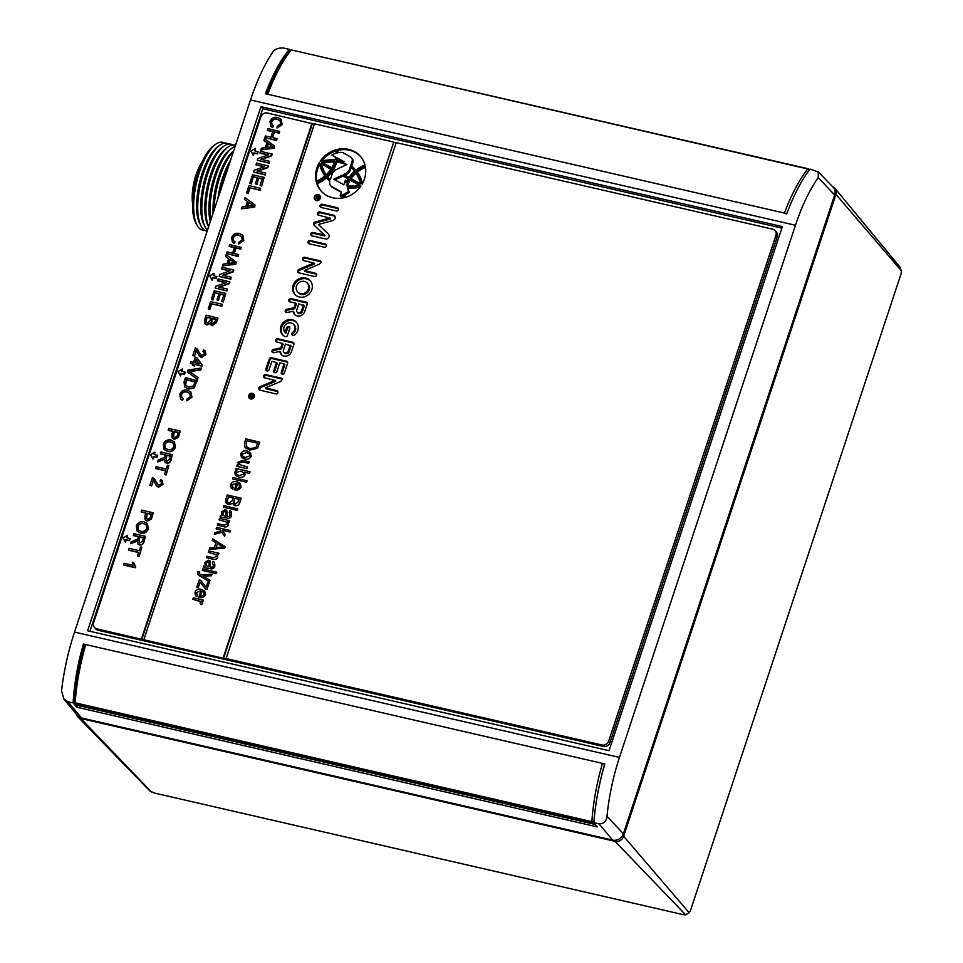 <?xml version="1.0" encoding="UTF-8"?>
<svg xmlns="http://www.w3.org/2000/svg" width="963" height="963" viewBox="0 0 963 963"><rect width="100%" height="100%" fill="white"/><g stroke="black" fill="none" stroke-linecap="round" stroke-linejoin="round"><path stroke-width="1.44" d="M899.719 267.582L901.464 270.856L901.067 273.793L690.387 910.817L689.171 912.78L685.668 914.85L689.171 912.78L623.651 836.269L835.944 194.357A7.09 6.392 -41.9 0 0 834.933 188.315A7.09 6.392 -41.9 0 0 832.538 186.593M80.82 718.494L615.044 841.337L685.668 914.85L683.742 914.766L154.249 792.994L149.855 790.924L77.871 716.845A7.09 6.392 -41.9 0 0 80.82 718.494L151.456 791.995M615.044 841.337A7.09 6.392 -41.9 0 0 623.651 836.269M76.39 714.185A7.09 6.392 -41.9 0 0 77.871 716.845M89.92 631.295L262.73 108.735L781.86 228.123M262.73 108.735L260.937 106.676L782.365 226.594L609.037 750.683L87.609 630.765L260.937 106.676M795.45 225.258L619.462 757.412L74.524 632.101L250.512 99.947C256.928 80.711 264.344 64.762 272.77 52.062C275.153 48.872 278.921 47.572 284.073 48.15L289.261 49.342C280.329 60.416 272.385 75.21 265.403 93.724L786.831 213.63C793.729 195.092 801.445 180.25 809.967 169.091L818.249 171.883L832.995 187.063A8.872 7.993 138.1 0 1 834.644 195.044L818.249 177.505C809.462 190.12 801.866 206.034 795.45 225.258L250.512 99.947M84.419 645.174L83.408 644.03C77.69 663.88 74.259 683.501 73.116 702.906L67.928 701.702L63.919 699.078L61.536 690.796C63.859 670.982 68.192 651.409 74.524 632.101M83.408 644.03L604.824 763.936C599.046 783.774 595.375 803.347 593.822 822.643L599.01 823.834C603.753 823.943 606.413 821.415 607.003 816.239C608.977 796.341 613.13 776.732 619.462 757.412M607.003 816.239L623.398 833.777L834.644 195.044M818.249 177.505L818.249 171.883M63.919 699.078L77.473 715.485A8.872 7.993 -41.9 0 0 81.554 717.989L67.928 701.702M623.398 833.777A8.872 7.993 138.1 0 1 612.649 840.109L81.554 717.989M73.116 702.906L76.92 707.239L77.522 705.422M76.92 707.239L597.229 826.892L593.822 822.643M290.068 50.148L289.261 49.342M204.589 230.205A45.044 16.419 -77 0 1 198.799 227.798A45.044 16.419 -77 0 1 197.018 225.149L195.742 222.742A42.793 15.589 -77 0 1 195.32 182.236A42.793 15.589 -77 0 1 213.401 145.991L215.592 144.366A45.044 16.419 -77 0 1 224.62 143.138M197.018 225.149A45.044 16.419 -77 0 1 196.56 182.525A45.044 16.419 -77 0 1 215.592 144.366M207.129 231.144A45.044 16.419 -77 0 1 202.892 228.737A45.044 16.419 -77 0 1 201.098 226.1L199.835 223.681A42.793 15.589 -77 0 1 199.413 183.175A42.793 15.589 -77 0 1 217.482 146.93L219.684 145.305A45.044 16.419 -77 0 1 228.7 144.077M201.098 226.1A45.044 16.419 -77 0 1 200.653 183.464A45.044 16.419 -77 0 1 219.684 145.305M207.454 230.169A45.044 16.419 -77 0 1 206.985 229.676A45.044 16.419 -77 0 1 205.191 227.039L203.927 224.62A42.793 15.589 -77 0 1 203.494 184.114A42.793 15.589 -77 0 1 221.574 147.869L223.765 146.244A45.044 16.419 -77 0 1 232.793 145.016M205.191 227.039A45.044 16.419 -77 0 1 204.746 184.402A45.044 16.419 -77 0 1 223.765 146.244M208.598 226.69L208.008 225.559A42.793 15.589 -77 0 1 207.587 185.052A42.793 15.589 -77 0 1 225.655 148.808L227.858 147.183A45.044 16.419 -77 0 1 235.514 145.293M208.634 226.606A45.044 16.419 -77 0 1 209.152 183.957A45.044 16.419 -77 0 1 227.858 147.183M210.283 221.598A42.793 15.589 -77 0 1 212.763 181.634A42.793 15.589 -77 0 1 229.748 149.747L231.939 148.121A45.044 16.419 -77 0 1 235.165 146.352M210.728 220.25A45.044 16.419 -77 0 1 231.939 148.121M213.064 213.172A42.793 15.589 -77 0 1 233.708 150.782M214.099 210.078A45.044 16.419 -77 0 1 233.552 151.239M217.927 198.51A42.793 15.589 -77 0 1 230.602 160.159M220.599 190.421A45.044 16.419 -77 0 1 228.797 165.612M192.564 203.277A29.046 10.581 -77 0 1 202.037 162.109M254.413 395.396A2.648 2.383 -41.9 0 0 254.28 395.227L253.51 394.361A2.648 2.383 -41.9 0 0 249.453 394.914A2.648 2.383 -41.9 0 0 250.729 398.574A2.648 2.383 -41.9 0 0 253.51 394.361M249.561 397.9L250.344 398.766A2.648 2.383 -41.9 0 0 250.488 398.911M254.148 394.577A3.045 2.745 -41.9 0 0 253.353 394.216M249.429 397.731A3.045 2.745 -41.9 0 0 249.706 398.55M252.462 393.313A3.045 2.745 -41.9 0 0 249.273 398.164A3.045 2.745 -41.9 0 0 253.931 397.526A3.045 2.745 -41.9 0 0 252.462 393.313M200.665 580.328L206.13 587.201L207.803 582.146L209.248 582.471L206.961 589.488L205.709 589.187L200.051 582.061L198.234 587.683L196.753 587.322L199.185 579.967L200.665 580.328M199.69 571.962L199.473 573.864L201.207 574.935L212.016 574.225L211.511 575.754L203.169 576.115L209.994 580.208L209.513 581.772L197.8 574.454L197.824 571.733L199.69 571.962L199.51 573.888M211.992 574.201L211.487 575.73L203.205 576.151M197.8 574.454L200.28 576.223M216.783 572.154L216.29 573.623L202.35 570.397L202.844 568.928L216.783 572.154M210.115 561.008L210.44 567.111L212.354 567.135L213.485 565.558L212.438 562.825L213.112 561.393L214.532 562.38L214.857 566.088C213.967 568.531 212.329 569.362 209.946 568.579L203.325 567.46L203.807 565.991L205.324 565.943L204.794 562.428L208.598 560.165L210.115 561.008L210.464 567.147M214.532 562.38L214.893 566.124C214.003 568.555 212.354 569.386 209.97 568.615L203.325 567.46M237.705 508.885L237.223 510.354L223.308 507.164L223.765 505.659L237.68 508.861L237.223 510.354L223.272 507.128M241.232 498.22L239.787 502.614C238.98 504.985 237.392 506.008 234.996 505.695L232.577 503.408L228.52 504.576L226.221 503.312L225.848 499.352L227.292 494.994L241.232 498.22M232.601 503.444L228.544 504.6L226.221 503.312M236.272 483.221L231.999 484.979L233.251 487.675L232.577 489.108L231.108 488.024L230.53 484.606C231.939 481.909 234.093 480.97 237.006 481.789L240.341 483.498L241.039 487.061C239.594 489.673 237.44 490.576 234.587 489.77L236.248 483.197L231.975 484.955L233.227 487.651L232.577 489.108L231.12 488.036M238.559 464.948L237.933 462.216L242.917 460.386L249.152 461.819L248.671 463.287L243.061 461.999L239.281 462.854L239.594 464.599L247.443 466.971L246.901 468.62L236.778 466.297L237.271 464.828L238.547 464.936M249.152 461.819L248.695 463.323L243.085 462.035L239.306 462.89L239.618 464.635M247.443 466.971L246.925 468.656L236.778 466.297M250.536 452.766L251.211 456.281C249.79 458.918 247.635 459.845 244.771 459.05L241.388 457.365L240.702 453.838C242.158 451.178 244.349 450.263 247.25 451.093L250.512 452.742L251.211 456.281M316.358 200.593A3.226 2.913 -41.9 0 0 319.752 195.465A3.226 2.913 -41.9 0 0 314.817 196.139A3.226 2.913 -41.9 0 0 316.358 200.593M223.163 657.885L393.759 142.055L223.548 658.319L96.842 628.839A5.405 4.875 -41.9 0 1 93.592 622.724L260.889 116.872A5.405 4.875 -41.9 0 1 267.437 113.008L314.347 124.143M393.759 142.055L314.456 123.818L143.86 639.649M334.39 170.92L332.127 169.669A31.225 28.156 138.1 0 1 326.77 176.024A31.767 28.649 -41.9 0 0 327.745 177.18A31.767 28.649 -41.9 0 0 330.309 179.672L332.018 174.484A7.668 6.91 138.1 0 1 334.39 170.92M319.283 162.771A26.206 23.642 -41.9 0 0 316.141 181.357A29.781 26.856 -41.9 0 0 324.904 175.952A39.965 36.052 138.1 0 1 319.283 162.771M329.828 181.14A33.211 29.949 138.1 0 1 326.674 178.155A33.211 29.949 138.1 0 1 325.687 176.987A31.225 28.156 138.1 0 1 316.526 182.826A26.206 23.642 -41.9 0 0 321.124 191.047A26.206 23.642 -41.9 0 0 332.644 197.764A26.206 23.642 -41.9 0 0 343.346 197.836A27.698 24.978 138.1 0 1 343.442 194.273L340.192 195.886L341.48 192.01L331.934 186.702A5.477 4.935 138.1 0 1 329.828 181.14M299.324 297.025A10.292 9.293 -41.9 0 0 310.568 292.234A10.292 9.293 -41.9 0 0 310.146 280.642A10.292 9.293 -41.9 0 0 305.62 278.006A10.292 9.293 -41.9 0 0 294.377 282.797A10.292 9.293 -41.9 0 0 294.81 294.389A10.292 9.293 -41.9 0 0 299.324 297.025M334.679 161.218A51.653 46.585 -41.9 0 0 321.835 162.302L331.741 167.803A29.781 26.856 -41.9 0 0 334.679 161.218M325.976 174.977A29.781 26.856 -41.9 0 0 330.983 169.019L320.86 163.397A38.52 34.74 -41.9 0 0 325.976 174.977M350.315 166.876L349.677 168.79A7.668 6.91 138.1 0 1 345.38 173.653L343.707 174.459L349.051 177.433A29.901 26.976 138.1 0 1 354.649 171.113A37.268 33.609 -41.9 0 0 353.963 170.331A37.268 33.609 -41.9 0 0 350.315 166.876L351.086 167.743L350.46 169.657A7.668 6.91 138.1 0 1 346.15 174.52L344.898 175.122M336.039 161.351A31.225 28.156 138.1 0 1 332.885 168.441L335.654 169.982A7.668 6.91 138.1 0 1 336.328 169.632L346.836 164.541A33.091 29.841 -41.9 0 0 336.039 161.351L336.821 162.217A31.225 28.156 138.1 0 1 333.86 168.982M291.488 351.615L293.92 344.236A1.745 1.577 -41.9 0 0 292.872 342.262L277.681 338.771A1.745 1.577 -41.9 0 0 275.851 341.54A1.745 1.577 -41.9 0 0 276.61 341.997L282.315 343.297L280.787 347.932L273.42 349.485A1.745 1.577 -41.9 0 0 273.071 352.711A1.745 1.577 -41.9 0 0 273.781 352.711L279.884 351.423A6.223 5.622 -41.9 0 0 281.196 354.48A6.223 5.622 -41.9 0 0 283.929 356.069A6.223 5.622 -41.9 0 0 291.488 351.615M284.217 373.463L287.636 363.135A1.661 1.505 -41.9 0 0 286.625 361.257L271.422 357.767A1.842 1.661 -41.9 0 0 269.183 359.103L265.932 368.925A1.745 1.577 -41.9 0 0 266.968 370.911A1.745 1.577 -41.9 0 0 269.086 369.684L271.903 361.378L276.501 362.509L273.781 370.743A1.745 1.577 -41.9 0 0 274.828 372.717A1.745 1.577 -41.9 0 0 276.947 371.465L279.667 363.232A1.745 1.565 -41.9 0 0 279.8 362.882L284.061 363.894L281.34 372.127A1.745 1.577 -41.9 0 0 284.217 373.463M304.765 311.47L307.209 304.091A1.745 1.577 -41.9 0 0 306.15 302.117L290.958 298.614A1.745 1.577 -41.9 0 0 289.129 301.395A1.745 1.577 -41.9 0 0 289.887 301.84L295.593 303.152L294.064 307.775L286.697 309.328A1.733 1.565 -41.9 0 0 286.348 312.542A1.733 1.565 -41.9 0 0 287.058 312.542L293.173 311.266A6.223 5.622 -41.9 0 0 294.473 314.323A6.223 5.622 -41.9 0 0 297.206 315.912A6.223 5.622 -41.9 0 0 304.765 311.47M294.329 335.16A9.329 8.414 -41.9 0 0 296.291 322.136A9.329 8.414 -41.9 0 0 283.724 322.099A9.329 8.414 -41.9 0 0 282.388 334.594A9.329 8.414 -41.9 0 0 285.012 336.496A1.818 1.637 -41.9 0 0 287.624 335.064L289.755 328.527A1.745 1.577 -41.9 0 0 287.877 326.577A1.745 1.577 -41.9 0 0 286.589 327.805L285.096 332.391A5.85 5.272 138.1 0 1 285.818 324.435A5.85 5.272 138.1 0 1 293.703 324.459A5.85 5.272 138.1 0 1 292.463 332.62A1.745 1.577 -41.9 0 0 294.329 335.16M337.375 207.731L322.172 204.228A1.745 1.577 -41.9 0 0 320.342 207.009A1.745 1.577 -41.9 0 0 321.112 207.454L336.304 210.945A1.745 1.577 -41.9 0 0 338.133 208.177A1.745 1.577 -41.9 0 0 337.375 207.731L338.145 208.598L322.954 205.107A1.745 1.577 -41.9 0 0 320.823 207.358M304.368 270.507L319.198 264.247A1.745 1.577 -41.9 0 0 319.295 264.211L320.956 262.381A1.553 1.396 -41.9 0 0 320.053 260.829L304.633 257.277A1.745 1.577 -41.9 0 0 302.803 260.046A1.745 1.577 -41.9 0 0 303.562 260.492L313.745 263.092L299.06 269.291A1.998 1.806 -41.9 0 0 298.602 272.794L314.624 276.525A1.721 1.553 -41.9 0 0 315.671 273.36L304.368 270.507M325.362 244.024L310.17 240.521A1.745 1.577 -41.9 0 0 308.341 243.302A1.745 1.577 -41.9 0 0 309.099 243.747L324.302 247.238A1.745 1.577 -41.9 0 0 326.132 244.47A1.745 1.577 -41.9 0 0 325.362 244.024L326.144 244.891L310.953 241.388A1.745 1.577 -41.9 0 0 308.822 243.651M313.938 224.981L324.134 234.828L312.806 232.54A1.745 1.577 -41.9 0 0 310.977 235.321A1.745 1.577 -41.9 0 0 311.747 235.766L325.915 239.029A1.782 1.601 -41.9 0 0 327.071 238.884C329.635 237.247 329.888 235.466 327.829 233.528L318.44 224.487L332.054 220.732C335.016 219.961 335.894 218.324 334.691 215.808A1.782 1.601 -41.9 0 0 333.8 215.206L319.62 211.944A1.745 1.577 -41.9 0 0 317.79 214.713A1.745 1.577 -41.9 0 0 318.56 215.158L329.671 218.047L314.877 222.14A1.745 1.577 -41.9 0 0 313.938 224.981M328.491 234.178L318.44 224.487M342.876 152.636L350.46 156.849A4.382 3.948 138.1 0 1 352.109 161.435L350.785 165.419A38.713 34.921 138.1 0 1 355.046 169.368A38.713 34.921 138.1 0 1 355.768 170.21A26.832 24.195 138.1 0 1 364.989 165.118A26.206 23.642 -41.9 0 0 360.162 156.078A26.206 23.642 -41.9 0 0 337.231 149.458A31.225 28.156 138.1 0 1 337.387 152.876A19.705 17.767 138.1 0 1 341.961 152.395A2.191 1.974 138.1 0 1 342.876 152.636M336.003 153.237A29.781 26.856 -41.9 0 0 335.858 149.819A26.206 23.642 -41.9 0 0 320.21 161.303A53.097 47.897 138.1 0 1 335.064 159.858A29.781 26.856 -41.9 0 0 335.642 157.113L331.826 154.995A19.705 17.767 138.1 0 1 336.003 153.237M365.29 166.406A25.399 22.907 -41.9 0 0 356.539 171.233A40.795 36.787 138.1 0 1 362.136 184.138A26.206 23.642 -41.9 0 0 365.29 166.406M348.233 178.612L342.13 175.218L333.788 179.25L343.851 184.848L345.428 180.081L346.162 182.789A33.645 30.347 138.1 0 1 348.233 178.612M355.383 172.172A28.481 25.688 -41.9 0 0 350.183 178.059L360.595 183.861A40.47 36.498 -41.9 0 0 355.383 172.172M344.14 161.784L336.918 157.763A31.225 28.156 138.1 0 1 336.424 160.002A34.536 31.141 138.1 0 1 344.14 161.784M359.548 184.908L349.364 179.25A32.224 29.071 -41.9 0 0 346.74 184.932L347.029 186.003A48.343 43.6 -41.9 0 0 359.548 184.908M347.414 187.436L348.582 191.733L344.874 193.563A26.278 23.69 -41.9 0 0 344.706 197.511A26.206 23.642 -41.9 0 0 360.969 185.979A56.576 51.027 138.1 0 1 347.414 187.436L349.364 192.6L345.645 194.442L344.874 193.563M265.559 387.824L280.389 381.577A1.745 1.577 -41.9 0 0 280.486 381.529L282.147 379.711A1.553 1.396 -41.9 0 0 281.244 378.146L265.824 374.607A1.745 1.577 -41.9 0 0 263.994 377.376A1.745 1.577 -41.9 0 0 264.765 377.821L274.937 380.421L260.251 386.608A1.998 1.806 -41.9 0 0 259.793 390.123L275.839 393.867A1.721 1.553 -41.9 0 0 277.645 391.134A1.721 1.553 -41.9 0 0 276.887 390.689L265.559 387.824M282.135 379.061A1.553 1.396 -41.9 0 0 282.027 379.025L281.244 378.146L282.015 379.013L266.607 375.474A1.745 1.577 -41.9 0 0 264.476 377.725M259.781 442.125L257.458 448.313L249.742 450.106L245.071 447.663L244.458 443.064L245.842 438.899L259.781 442.125M249.995 471.738L249.441 473.387L244.433 472.231L245.084 474.795C243.591 477.154 241.484 477.913 238.776 477.07L235.417 475.349L234.623 472.231L236.91 470.281L235.586 470.004L236.055 468.5L249.995 471.738M247.01 480.742L246.528 482.222L232.589 478.984L233.07 477.516L246.985 480.718L246.528 482.222M226.835 510.426L227.172 516.529L229.074 516.553L230.217 514.976L229.17 512.244L230.085 512.894L229.194 512.268L229.832 510.811L231.264 511.798L231.589 515.518C230.699 517.95 229.062 518.78 226.678 518.01L220.058 516.878L220.539 515.41L222.056 515.361L221.526 511.859L225.33 509.583L226.835 510.426L227.196 516.565M231.264 511.798L231.614 515.542C230.723 517.974 229.086 518.804 226.702 518.034L220.058 516.878M229.712 520.706L229.29 521.994L227.846 521.657L228.592 524.691C227.473 526.797 225.787 527.435 223.536 526.605L217.313 525.148L217.807 523.679L223.958 525.1L227.22 524.028L226.883 522.139L219.107 519.851L219.564 518.347L229.712 520.706M228.038 521.862L228.592 524.691M226.895 522.163L219.083 519.815M230.53 530.589L230.037 532.058L222.345 530.288L225.161 534.453L224.56 536.307L221.815 532.262L214.304 534.26L214.845 532.623L220.948 530.998L220.118 529.758L216.121 528.856L216.591 527.363L230.53 530.589M221.827 532.298L214.328 534.284M212.245 540.484L212.751 538.943L225.173 546.671L224.728 548.14L209.308 549.464L209.79 547.899L214.364 547.622L216.001 542.675L212.245 540.484L215.989 542.687M218.95 553.256L218.517 554.544L217.072 554.219L217.819 557.252C216.699 559.347 215.014 559.985 212.775 559.166L206.551 557.709L207.033 556.241L213.184 557.649L216.446 556.578L216.109 554.7L208.309 552.377L208.802 550.908L218.95 553.256M217.265 554.423L217.819 557.252M200.665 590.788L196.392 592.546L197.632 595.242L196.994 596.699L195.513 595.603L194.947 592.209C196.356 589.512 198.51 588.574 201.423 589.38L204.722 591.065L205.42 594.628C204.012 597.277 201.857 598.179 199.004 597.373L200.665 590.788L196.416 592.582L197.668 595.266L196.994 596.699L195.513 595.603M204.722 591.065L205.444 594.665C203.987 597.241 201.833 598.143 198.98 597.337L198.559 597.253M203.434 600.166L202.952 601.634L201.351 601.261L202.555 603.416L201.556 604.68L200.268 603.765L200.027 601.225L192.805 599.275L193.286 597.806L203.434 600.166M202.182 602.019L201.303 601.237L202.555 603.416M315.106 199.425A3.226 2.913 -41.9 0 0 315.383 200.148M310.519 281.088A10.292 9.293 -41.9 0 0 306.403 278.873A10.292 9.293 -41.9 0 0 295.34 283.399A10.292 9.293 -41.9 0 0 295.208 294.81M94.47 627.455L95.77 628.899A5.405 4.875 -41.9 0 0 98.142 630.296L603.392 746.481A5.405 4.875 -41.9 0 0 609.952 742.617L777.237 236.766A5.405 4.875 138.1 0 0 776.359 232.035L775.071 230.578A5.405 4.875 138.1 0 0 772.687 229.194L396.202 142.62L226.004 658.885L223.548 658.319M394.144 142.488L396.106 142.933M154.923 452.165L150.553 454.741L152.973 459.11L153.731 456.823L157.005 457.581L157.691 455.499L154.164 454.452L154.923 452.165L154.489 454.536M214.075 273.287L209.705 275.863L212.137 280.233L212.895 277.946L216.157 278.704L216.856 276.622L213.317 275.574L214.075 273.287L213.654 275.659M147.399 523.631L148.386 528.976C146.845 532.491 144.245 533.887 140.598 533.177L137.228 531.239M153.526 480.128L151.636 485.846L149.891 485.208L152.443 477.504L154.357 478.719L157.715 484.834M154.489 478.864L156.078 481.669M161.242 481.789L160.051 481.043L160.701 479.574L162.314 480.561L162.976 484.389L158.582 487.278L156.572 485.99M162.434 480.706L162.976 484.389M165.66 470.871L155.753 468.584L156.042 466.634L166.274 468.993L167.526 465.213L168.862 465.526L166.069 475.024L164.48 474.422L165.732 470.654L155.488 468.295M165.455 455.054L160.592 453.946L160.881 451.996L172.461 454.656L170.764 459.76C170.15 462.168 168.669 463.251 166.334 462.998L164.842 462.156L164.264 459.158L157.571 462.011L158.197 460.109L164.637 457.353L165.528 454.849L160.327 453.645M172.461 454.656L171.029 460.049C170.403 462.457 168.934 463.54 166.599 463.287L164.974 462.288M164.517 459.447L157.571 462.011M172.798 431.4L168.381 430.389L168.669 428.439L180.25 431.099L178.131 437.142L174.026 439.092L172.184 438.057L171.92 434.072L172.871 431.183L168.128 430.1M180.25 431.099L178.384 437.431L174.279 439.381L172.317 438.201M201.111 367.986L200.521 369.792L189.085 371.309L197.969 377.496L197.644 379.578L187.376 371.874L187.978 370.081L201.111 367.986L200.786 370.081L189.338 371.598M192.997 364.062L190.505 363.496L190.746 361.691L193.563 362.341L195.26 357.213L196.741 357.55L202.025 364.772L201.676 365.832L194.55 364.195L194.044 365.699L192.564 365.362L193.069 363.858L190.241 363.207M196.741 357.55L202.278 365.061L201.929 366.121L194.803 364.483L194.309 365.988L192.564 365.362M234.37 247.66L229.206 246.468L229.495 244.518L241.328 247.467L240.774 249.128L236.031 248.045L234.202 253.57M241.075 247.178L240.521 248.839L235.766 247.756L233.877 253.486L238.619 254.581L238.33 256.531L226.498 253.582L227.051 251.921L232.54 253.185L234.442 247.443L228.941 246.179M241.821 236.742L239.185 235.441C236.525 234.671 234.551 235.526 233.287 238.005L233.684 240.906M234.828 241.689L233.901 243.254L232.372 242.098L231.638 237.56C233.142 234.021 235.754 232.661 239.462 233.491L242.736 235.273L243.519 240.256L238.655 244.024L238.848 242.291L242.207 239.871L241.701 236.597L238.92 235.153C236.26 234.382 234.298 235.237 233.022 237.717L233.552 240.774L235.092 241.978L234.165 243.543L232.504 242.243M242.869 235.417L243.783 240.545L238.655 244.024M247.515 201.616L244.421 199.377L245.011 197.608L255.039 204.95L254.413 206.816L241.304 208.839L241.882 207.069L245.89 206.551L247.551 201.532L244.421 199.377M255.039 204.95L254.677 207.105L241.304 208.839M272.722 131.69L267.558 130.511L267.846 128.561L279.679 131.51L279.138 133.171L274.383 132.075L272.553 137.601M279.426 131.221L278.873 132.882L274.13 131.787L272.228 137.528L276.971 138.612L276.682 140.562L264.849 137.613L265.403 135.952L270.892 137.215L272.794 131.474L267.305 130.222M280.173 120.772L277.537 119.472C274.876 118.714 272.902 119.568 271.638 122.036L272.035 124.949M273.179 125.72L272.252 127.297L270.723 126.141L269.989 121.603C271.494 118.052 274.106 116.692 277.813 117.522L281.088 119.304L281.87 124.299L277.007 128.067L277.2 126.322L280.558 123.914L280.052 120.628L277.272 119.183C274.611 118.425 272.649 119.28 271.373 121.747L271.903 124.805L273.444 126.009L272.517 127.585L270.856 126.273M281.22 119.448L282.135 124.588L277.007 128.067M141.405 639.083L312 123.252M266.992 142.729L263.898 140.49L264.488 138.72L274.515 146.063L273.889 147.929L260.768 149.951L261.358 148.182L265.355 147.664L267.016 142.644L263.898 140.49M274.515 146.063L274.154 148.218L260.768 149.951M268.051 154.995L260.07 153.153L260.359 151.203L272.192 154.152L271.614 155.91L261.503 159.425M271.927 153.863L271.349 155.621L260.853 159.28L269.484 161.266L269.195 163.216L257.362 160.267L257.94 158.51L268.448 154.85L259.805 152.864M264.151 166.768L256.17 164.938L256.459 162.988L268.292 165.937L267.714 167.694L257.615 171.209M268.039 165.648L267.461 167.393L256.952 171.053L265.583 173.039L265.294 174.989L253.462 172.04L254.051 170.282L264.548 166.635L255.917 164.649M251.319 183.969L249.718 183.367L252.571 174.76L264.139 177.421L261.659 186.015L260.058 185.414L262.261 178.781L258.698 177.962L256.904 184.439L255.315 183.837L257.362 177.649L253.353 176.723L251.319 183.969L249.718 183.367M262.189 178.986L258.951 178.251M257.29 177.866L253.618 177.023M248.165 193.479L246.576 192.877L248.972 185.63L260.54 188.291L260.251 190.241L250.019 187.893L248.165 193.479L246.576 192.877M228.64 258.698L225.547 256.447L226.136 254.689L236.164 262.02L235.538 263.898L222.417 265.908L223.007 264.151L227.003 263.633L228.664 258.614L225.547 256.447M236.164 262.02L235.803 264.187L222.417 265.908M229.7 270.952L221.719 269.122L222.008 267.172L233.84 270.122L233.263 271.879L223.151 275.394M233.576 269.833L232.998 271.59L222.501 275.249L231.132 277.236L230.843 279.186L219.263 276.525L219.588 274.479L230.097 270.82L221.454 268.833M225.799 282.737L217.819 280.895L218.107 278.945L229.94 281.894L229.363 283.652L219.263 287.179M229.688 281.605L229.098 283.363L218.601 287.022L227.232 289.008L226.943 290.958L215.11 288.009L215.7 286.252L226.197 282.592L217.566 280.606M212.967 299.926L211.366 299.337L214.219 290.73L225.787 293.39L223.308 301.985L221.707 301.383L223.91 294.738L220.346 293.92L218.553 300.408L216.964 299.806L219.01 293.619L215.002 292.692L212.967 299.926L211.366 299.337M223.837 294.955L220.599 294.209M218.938 293.823L215.267 292.981M209.814 309.448L208.225 308.846L210.62 301.6L222.188 304.26L221.899 306.21L211.667 303.851L209.814 309.448L208.225 308.846M210.307 323.412L206.804 325L205.011 323.881M217.698 317.85L216.242 322.256L211.956 325.458L210.042 323.123L206.539 324.712L204.878 323.737L204.662 319.608L206.13 315.19L217.963 318.139L216.494 322.545L212.209 325.759L210.849 324.868M196.428 350.412L194.538 356.129L192.793 355.503L195.345 347.799L197.259 349.003L200.617 355.13M197.379 349.16L198.98 351.964M204.144 352.085L202.952 351.339L203.602 349.87L205.203 350.857L205.877 354.685L201.484 357.574L199.473 356.286M205.324 351.001L205.877 354.685M197.03 380.361L194.839 386.428L193.443 387.957L188.11 388.703L184.595 386.849L184.053 381.914L185.45 377.701L197.283 380.65L193.707 388.245L188.363 389.004L184.727 386.994M189.988 393.47L187.352 392.182C184.679 391.411 182.717 392.266 181.453 394.746L181.838 397.647M182.994 398.417L182.067 399.994L180.538 398.838L179.804 394.3C181.309 390.749 183.921 389.401 187.629 390.22L190.903 392.013L191.685 396.997L186.822 400.764L187.015 399.019L190.373 396.612L189.867 393.325L187.087 391.881C184.427 391.122 182.464 391.977 181.188 394.445L181.718 397.514L183.259 398.706L182.32 400.283L180.671 398.983M191.023 392.146L191.938 397.286L186.822 400.764M174.423 441.945L175.41 447.277C173.858 450.792 171.258 452.201 167.61 451.491L164.24 449.552M145.786 513.086L141.368 512.075L141.657 510.125L153.225 512.785L151.107 518.828L147.002 520.778L145.16 519.743L144.895 515.759L145.858 512.882L141.104 511.786M153.225 512.785L151.372 519.117L147.267 521.067L145.293 519.888M138.443 536.752L133.58 535.633L133.869 533.683L145.437 536.343L143.752 541.447C143.126 543.866 141.657 544.938 139.322 544.685L137.817 543.842L137.24 540.845L130.547 543.71L131.185 541.796L137.625 539.039L138.516 536.535L133.315 535.344M145.437 536.343L144.005 541.736C143.391 544.155 141.91 545.227 139.587 544.974L137.95 543.975M137.504 541.134L130.547 543.71M138.636 552.557L128.729 550.282L129.018 548.32L139.262 550.68L140.514 546.9L141.85 547.213L139.057 556.71L137.468 556.12L138.708 552.341L128.476 549.981M135.735 566.762L135.41 567.737L123.842 565.076L124.083 563.271L133.099 565.353L132.292 562.236L133.652 562.548L135.735 566.762L135.41 567.737M255.351 148.495L250.982 151.071L253.413 155.44L254.172 153.153L257.434 153.899L258.12 151.817L254.593 150.782L255.351 148.495L254.93 150.854M182.44 368.973L178.059 371.549L180.49 375.919L181.249 373.632L184.523 374.378L185.209 372.296L181.682 371.261L182.44 368.973L182.007 371.333M127.405 535.368L123.035 537.944L125.467 542.313L126.213 540.026L129.487 540.773L130.174 538.702L126.647 537.655L127.405 535.368L126.972 537.727M603.392 746.481L602.092 745.025L225.607 658.451M602.092 745.025A5.405 4.875 -41.9 0 0 608.652 741.161L775.949 235.321A5.405 4.875 138.1 0 0 775.071 230.578M312.385 123.685L141.79 639.528M334.101 171.197L332.909 170.535A31.225 28.156 138.1 0 1 327.552 176.891L326.77 176.024M327.552 176.891A31.767 28.649 -41.9 0 0 328.142 177.613M332.909 170.535L332.127 169.669M319.632 164.384A26.206 23.642 -41.9 0 0 316.695 181.116M341.359 192.383L332.716 187.568A5.477 4.935 138.1 0 1 331.549 186.641L330.766 185.775M343.346 195.573L340.974 196.753L340.192 195.886M326.445 177.89A31.225 28.156 138.1 0 1 317.309 183.704L316.526 182.826M317.309 183.704A26.206 23.642 -41.9 0 0 321.522 191.481M329.779 181.321A33.211 29.949 138.1 0 1 327.456 179.022L326.674 178.155M297.579 291.909L298.361 292.776A6.572 5.934 -41.9 0 0 301.25 294.461A6.572 5.934 -41.9 0 0 308.425 291.404A6.572 5.934 -41.9 0 0 308.148 284.001L307.378 283.122A6.572 5.934 -41.9 0 0 304.489 281.437A6.572 5.934 -41.9 0 0 297.302 284.494A6.572 5.934 -41.9 0 0 297.579 291.909A6.572 5.934 -41.9 0 0 300.468 293.595A6.572 5.934 -41.9 0 0 307.642 290.525A6.572 5.934 -41.9 0 0 307.378 283.122M334.402 162.049A51.653 46.585 -41.9 0 0 323.195 163.048M330.766 169.344L320.86 163.397M321.63 164.264A38.52 34.74 -41.9 0 0 326.096 174.869M354.348 170.764A37.268 33.609 -41.9 0 0 351.086 167.743M346.343 164.781A33.091 29.841 -41.9 0 0 336.821 162.217M281.605 354.89A6.223 5.622 -41.9 0 1 280.666 352.289L279.884 351.423M282.315 343.297L283.086 344.176L281.557 348.799L274.19 350.351A1.745 1.577 -41.9 0 0 272.782 352.614M281.557 348.799L280.787 347.932M293.932 343.237A1.745 1.577 -41.9 0 0 293.655 343.141L278.451 339.638A1.745 1.577 -41.9 0 0 276.333 341.901M283.784 352.145L284.567 353.024A2.745 2.468 -41.9 0 0 289.105 351.76L291.007 345.994L285.481 344.032L283.218 350.857A2.745 2.468 -41.9 0 0 288.322 350.893L290.224 345.127M284.061 363.894L284.843 364.76L282.123 372.994L281.34 372.127M282.123 372.994A1.745 1.577 -41.9 0 0 282.051 374.15M276.501 362.509L277.284 363.388L274.563 371.61A1.745 1.577 -41.9 0 0 274.551 372.621M287.648 362.208A1.661 1.505 -41.9 0 0 287.407 362.124L272.192 358.633A1.842 1.661 -41.9 0 0 269.953 359.969L266.703 369.792A1.745 1.577 -41.9 0 0 266.691 370.827M269.953 359.969L269.183 359.103M294.883 314.732A6.223 5.622 -41.9 0 1 293.944 312.132L293.173 311.266M295.593 303.152L296.375 304.019L294.847 308.642L287.48 310.194A1.733 1.565 -41.9 0 0 286.071 312.445M294.847 308.642L294.064 307.775M307.221 303.08A1.745 1.577 -41.9 0 0 306.932 302.984L291.741 299.493A1.745 1.577 -41.9 0 0 289.61 301.744M297.073 312L297.844 312.867A2.745 2.468 -41.9 0 0 302.382 311.603L304.284 305.837L298.759 303.875L296.496 310.7A2.745 2.468 -41.9 0 0 301.6 310.736L303.514 304.97M293.703 324.459L294.473 325.338A5.85 5.272 138.1 0 1 293.246 333.487A1.745 1.577 -41.9 0 0 292.583 335.401M289.767 327.516A1.745 1.577 -41.9 0 0 287.371 328.684L285.879 333.258A5.85 5.272 138.1 0 1 285.662 333.017M285.879 333.258L285.096 332.391M296.664 322.593A9.329 8.414 -41.9 0 0 284.506 322.966A9.329 8.414 -41.9 0 0 282.797 335.016M316.719 274.323A1.721 1.553 -41.9 0 0 316.454 274.226L305.054 271.53M313.83 262.947L314.516 263.97L299.83 270.158L299.06 269.291M299.83 270.158A1.998 1.806 -41.9 0 0 298.518 272.758M320.932 261.731A1.553 1.396 -41.9 0 0 320.823 261.695L305.403 258.144A1.745 1.577 -41.9 0 0 303.285 260.407M329.791 217.879L330.453 218.914L315.659 223.007L314.877 222.14M315.659 223.007A1.745 1.577 -41.9 0 0 314.407 225.438M335.004 216.242A1.782 1.601 -41.9 0 0 334.57 216.073L320.402 212.811A1.745 1.577 -41.9 0 0 318.272 215.074M324.904 235.694L324.134 234.828L324.76 235.935L313.589 233.419A1.745 1.577 -41.9 0 0 311.458 235.67M360.547 156.512A26.206 23.642 -41.9 0 0 338.013 150.324A31.225 28.156 138.1 0 1 338.157 152.708M338.013 150.324L337.231 149.458M351.399 157.595L352.169 158.462A4.382 3.948 138.1 0 1 352.891 162.302L351.639 166.093M335.569 157.511L331.826 154.995M335.955 150.89A26.206 23.642 -41.9 0 0 321.883 160.917M365.471 167.478A25.399 22.907 -41.9 0 0 357.309 172.112A40.795 36.787 138.1 0 1 362.545 183.403M357.309 172.112L356.539 171.233M345.428 180.081L346.487 182.019M348.052 178.949L342.9 176.085L334.992 179.912M342.9 176.085L342.13 175.218M356.045 173.147A28.481 25.688 -41.9 0 0 351.182 178.612M342.178 161.122L337.688 158.63A31.225 28.156 138.1 0 1 337.387 160.111M337.688 158.63L336.918 157.763M358.982 185.028L350.147 180.117A32.224 29.071 -41.9 0 0 347.511 185.799L347.571 186.028M347.511 185.799L346.74 184.932M350.147 180.117L349.364 179.25M360.078 187.207A56.576 51.027 138.1 0 1 348.197 188.303M345.645 194.442A26.278 23.69 -41.9 0 0 345.464 197.295M349.364 192.6L348.582 191.733M277.934 391.652A1.721 1.553 -41.9 0 0 277.669 391.556L266.245 388.847M275.033 380.265L275.719 381.288L261.033 387.487L260.251 386.608M261.033 387.487A1.998 1.806 -41.9 0 0 259.709 390.087M320.089 195.934A3.226 2.913 -41.9 0 0 319.391 195.585M320.366 196.669A2.877 2.6 -41.9 0 0 320.27 196.56L319.487 195.694A2.877 2.6 -41.9 0 0 315.082 196.296A2.877 2.6 -41.9 0 0 316.466 200.268A2.877 2.6 -41.9 0 0 319.487 195.694M315.202 199.534L315.984 200.4A2.877 2.6 -41.9 0 0 316.081 200.509M315.936 196.32L319.403 196.608L317.646 198.992L317.056 197.897L315.142 198.715L317.26 197.15L315.936 196.32M317.646 198.992L318.428 199.859M318.284 198.522L318.572 199.389M316.935 198.775L317.946 198.258M318.861 196.994L317.802 196.753L317.802 198.522L319.162 197.331M317.501 197.656L318.199 198.968M316.671 196.488L316.093 195.85M259.757 442.089L257.434 448.276L249.718 450.07L245.084 447.675M257.639 443.209L246.985 440.741L246.143 443.269L247.01 447.265L250.224 448.614L255.881 447.614L257.651 443.197L246.985 440.741L246.143 443.269L247.034 447.289M251.187 456.257C249.766 458.894 247.611 459.82 244.746 459.026L244.771 459.05M244.746 459.026L241.376 457.341M242.134 454.211L242.64 456.318L245.132 457.533L249.754 455.884L249.273 453.802L246.769 452.562L242.134 454.211L242.664 456.33M249.285 453.814L246.769 452.562M246.805 452.598L242.17 454.235M236.91 470.281L235.586 470.004M249.971 471.701L249.417 473.363L244.409 472.207L245.059 474.771C243.555 477.118 241.46 477.877 238.752 477.046L235.429 475.373M236.091 472.484L236.609 474.302L239.185 475.553L243.699 474.193L243.182 472.351L240.714 471.124L236.091 472.484L236.621 474.326M243.194 472.364L240.714 471.124M240.738 471.148L236.128 472.508M246.504 482.186L232.589 478.984M232.384 486.965L233.251 487.675M240.317 483.474L241.003 487.037C239.57 489.649 237.416 490.552 234.563 489.746L234.117 489.637M236.055 488.494L238.078 488.325L239.558 486.712L239.113 484.473L237.668 483.619L236.055 488.494M239.125 484.485L237.668 483.619M237.692 483.643L236.091 488.494M241.207 498.196L239.751 502.578C238.956 504.961 237.355 505.984 234.972 505.659L233.263 504.708M227.461 499.761L227.617 502.361L228.989 503.095L232.408 500.676L233.311 497.955L228.436 496.836L227.172 501.217M234.081 500.929L234.117 503.565L235.225 504.143L238.294 501.699L239.089 499.291L234.936 498.328L233.732 502.409M227.196 501.254L227.629 502.385M233.299 497.979L228.436 496.836M228.46 496.86L227.497 499.785M233.756 502.433L234.129 503.577M239.089 499.303L234.936 498.328M234.96 498.365L234.105 500.965M225.811 513.568L224.921 511.064L222.85 512.545L223.26 515.169L225.125 516.06L225.727 516.204L225.811 513.568M224.945 511.1L225.643 511.485L224.921 511.064L222.85 512.545L223.272 515.181M229.688 520.682L229.29 521.994M229.266 521.958L227.81 521.633M228.568 524.666C227.437 526.773 225.763 527.411 223.512 526.58L217.313 525.148M230.506 530.565L230.037 532.058L222.345 530.288M222.321 530.264L225.161 534.453M225.137 534.417L224.523 536.271M220.118 529.758L216.097 528.831M225.173 546.671L224.728 548.14M224.704 548.103L209.284 549.428M220.358 547.201L223.488 547.056L217.457 543.529L216.145 547.514L220.358 547.201M223.512 547.08L221.069 545.792M221.093 545.816L217.457 543.529M217.494 543.553L216.181 547.502M218.926 553.231L218.517 554.544M218.493 554.519L217.048 554.182M217.794 557.216C216.675 559.322 214.99 559.96 212.751 559.13L206.551 557.709M216.109 554.7L208.309 552.377M209.091 564.149L208.189 561.646L206.118 563.126L206.527 565.738L208.393 566.641L208.995 566.786L209.091 564.149M208.899 562.055L208.189 561.646L206.118 563.126M208.911 562.067L208.225 561.682M206.142 563.15L206.539 565.763M216.759 572.13L216.29 573.623M216.266 573.599L202.35 570.397M199.473 573.864L199.305 572.672M209.994 580.208L209.513 581.772M209.489 581.736L200.256 576.187M200.629 580.292L206.13 587.201M209.248 582.471L206.961 589.488M206.937 589.464L205.709 589.187M200.051 582.061L198.234 587.683M198.197 587.659L196.753 587.322M196.789 594.556L197.668 595.266M200.473 596.085L202.495 595.916L203.975 594.303L203.53 592.064L202.086 591.21L200.473 596.085L202.086 591.21L203.542 592.076M203.41 600.13L202.952 601.634M202.928 601.598L201.303 601.237M202.531 603.38L201.556 604.68M201.532 604.644L200.268 603.765M200.509 601.598L192.805 599.275M250.139 394.974L253.606 395.263L251.861 397.647L251.259 396.539L249.345 397.358L251.463 395.805L250.139 394.974M251.861 397.647L252.631 398.513M252.487 397.177L252.775 398.032M251.15 397.43L252.15 396.9M253.064 395.649L252.005 395.396L252.005 397.165L253.365 395.986M251.704 396.299L252.402 397.623M250.874 395.143L250.296 394.493M276.971 138.612L276.682 140.562M276.429 140.273L264.849 137.613M271 145.389L268.196 143.451L266.859 147.471L272.866 146.689L268.448 143.74L267.233 147.423M273.131 146.978L271.253 145.678M269.484 161.266L269.195 163.216M268.93 162.928L257.362 160.267M265.583 173.039L265.294 174.989M265.042 174.7L253.462 172.04M253.353 176.723L251.054 183.668M258.698 177.962L256.904 184.439M256.652 184.15L255.315 183.837M264.139 177.421L261.659 186.015M261.394 185.727L260.058 185.414M260.54 188.291L259.998 189.952L250.019 187.893M249.754 187.604L247.912 193.19M251.524 204.276L248.719 202.338L247.383 206.359L253.389 205.576L248.972 202.627L247.756 206.311M253.654 205.865L251.776 204.565M238.619 254.581L238.33 256.531M238.078 256.242L226.498 253.582M232.649 261.358L229.844 259.42L228.508 263.441L234.515 262.658L230.097 259.709L228.881 263.393M234.779 262.947L232.902 261.647M231.132 277.236L230.843 279.186M230.578 278.897L219.01 276.225M227.232 289.008L226.943 290.958M226.69 290.67L215.11 288.009M215.002 292.692L212.703 299.637M220.346 293.92L218.553 300.408M218.3 300.119L216.964 299.806M225.787 293.39L223.308 301.985M223.043 301.696L221.707 301.383M222.188 304.26L221.646 305.921L211.667 303.851M211.403 303.562L209.561 309.147M212.257 318.38L211.114 322.256L212.354 323.773L215.074 321.449L215.808 319.198L212.257 318.38L211.595 323.424M211.379 322.545L212.354 323.773M206.913 317.152L205.709 320.956L207.117 323.05L210.054 320.667L210.921 318.079L206.913 317.152L206.214 322.605M206.07 322.473L207.117 323.05M215.748 319.415L212.51 318.669M210.849 318.296L207.165 317.441M205.613 354.384L201.219 357.285L199.341 356.141L196.187 350.087L194.538 356.129M198.715 351.676L201.7 355.768L204.288 354.047L204.024 351.928L202.952 351.339M194.273 355.841L192.793 355.503M196.127 359.416L195.044 362.678L199.221 363.641L196.127 359.416M196.368 359.753L195.381 362.762M197.969 377.496L197.644 379.578M197.379 379.29L187.376 371.874M195.068 381.926L186.497 379.952L185.329 385.068L188.676 387.054L193.467 385.994L195.14 381.721L186.232 379.663L185.678 385.537M174.207 431.496L173.268 434.337L173.4 436.817L174.52 437.419L176.879 436.6L178.36 432.447L174.207 431.496L173.533 436.949M178.287 432.664L174.472 431.785M163.277 444.256C164.781 440.813 167.321 439.393 170.908 439.995L174.291 441.8L175.146 446.988C173.605 450.503 171.005 451.912 167.345 451.202L164.107 449.408L163.277 444.256M170.343 441.656C167.706 441.078 165.792 442.041 164.613 444.557L165.263 448.168L167.911 449.54C170.607 450.19 172.57 449.24 173.809 446.7L173.256 443.1L170.607 441.945C167.959 441.367 166.057 442.33 164.878 444.846L165.383 448.301M173.376 443.257L170.607 441.945M166.864 455.15L165.817 458.304L166.852 461.325L169.416 459.52L170.571 456.005L166.864 455.15L166.033 460.916M165.889 460.771L166.852 461.325M170.499 456.221L167.117 455.439M168.862 465.526L166.069 475.024M165.817 474.735L164.48 474.422M162.723 484.1L158.329 486.989L156.439 485.846L153.286 479.791L151.636 485.846M155.825 481.38L158.811 485.472L161.399 483.751L161.134 481.632L160.051 481.043M151.384 485.557L149.891 485.208M147.195 513.183L146.376 518.503L147.508 519.105L149.867 518.287L151.347 514.134L147.195 513.183L146.52 518.636M151.275 514.35L147.447 513.472M136.265 525.942C137.769 522.5 140.309 521.079 143.896 521.693L147.279 523.487L148.133 528.687C146.581 532.202 143.981 533.598 140.333 532.888L137.083 531.095L136.265 525.942M143.331 523.342C140.682 522.765 138.78 523.728 137.601 526.243L138.239 529.855L140.899 531.239C143.595 531.877 145.557 530.926 146.797 528.386L146.232 524.799L143.583 523.631C140.947 523.053 139.033 524.016 137.865 526.532L138.371 529.987M146.352 524.943L143.583 523.631M139.84 536.836L138.804 539.99L139.84 543.012L142.392 541.206L143.559 537.691L139.84 536.836L139.009 542.602M138.877 542.458L139.84 543.012M143.487 537.908L140.104 537.137M141.85 547.213L139.057 556.71M138.792 556.421L137.468 556.12M135.157 567.448L123.577 564.787M133.652 562.548L135.145 566.148M253.149 155.151L253.907 152.864L257.181 153.611L257.867 151.528M211.872 279.944L212.63 277.657L215.905 278.415L216.591 276.333M180.237 375.63L180.996 373.343L184.258 374.089L184.944 372.007M152.72 458.821L153.478 456.534L156.74 457.293L157.438 455.21M125.202 542.025L125.96 539.737L129.235 540.484L129.921 538.413M84.66 644.777L85.779 644.572A106.339 38.749 103 0 0 75.162 702.809L74.283 701.666L74.524 703.183L76.751 705.241A1.806 1.625 138.1 0 1 75.957 704.784L74.524 703.183M594.773 823.834A1.806 1.625 138.1 0 1 593.449 824.063L592.004 822.45L594.255 821.234L591.86 821.632A106.339 38.749 -77 0 1 602.465 763.394L85.779 644.572M602.465 763.394L604.62 764.345A104.534 38.099 103 0 0 598.697 788.589M593.449 824.063L76.751 705.241M786.627 214.039L784.46 213.088A106.339 38.749 -77 0 1 807.716 168.946L808.98 169.283M289.357 51.34L291.019 50.124A106.339 38.749 103 0 0 267.774 94.266L784.46 213.088M267.774 94.266L266.655 94.47M266.582 94.278C273.36 76.173 281.04 61.596 289.634 50.545L291.38 49.92L807.716 168.946M901.464 270.856L835.944 194.357M599.01 823.834L612.649 840.109M98.142 630.296L96.842 628.839M777.237 236.766L775.949 235.321M609.952 742.617L608.652 741.161M332.716 187.568L331.934 186.702M346.15 174.52L345.38 173.653M350.46 169.657L349.677 168.79M274.19 350.351L273.42 349.485M278.451 339.638L277.681 338.771M293.655 343.141L292.872 342.262M289.105 351.76L288.322 350.893M274.563 371.61L273.781 370.743M266.703 369.792L265.932 368.925M272.192 358.633L271.422 357.767M287.407 362.124L286.625 361.257M287.48 310.194L286.697 309.328M291.741 299.493L290.958 298.614M306.932 302.984L306.15 302.117M302.382 311.603L301.6 310.736M293.246 333.487L292.463 332.62M287.371 328.684L286.589 327.805M322.954 205.107L322.172 204.228M305.139 271.626L304.368 270.759M316.454 274.226L315.671 273.36M314.516 263.97L313.745 263.092M305.403 258.144L304.633 257.277M310.953 241.388L310.17 240.521M330.453 218.914L329.671 218.047M320.402 212.811L319.62 211.944M334.57 216.073L333.8 215.206M313.589 233.419L312.806 232.54M324.76 235.935L323.977 235.056M352.891 162.302L352.109 161.435M266.342 388.956L265.559 388.089M277.669 391.556L276.887 390.689M275.719 381.288L274.937 380.421M266.607 375.474L265.824 374.607M591.86 821.632L75.162 702.809L75.307 703.64L592.004 822.45L591.86 821.632M809.438 169.789L808.065 168.73L291.38 49.92L807.945 168.754M790.045 205.36A104.534 38.099 103 0 0 786.783 213.617M900.67 267.919L834.933 188.315M285.77 333.138L284.988 332.271M305.078 271.59L304.296 270.723M314.588 263.742L313.806 262.875M330.538 218.685L329.755 217.819M355.792 170.186L355.046 169.368M266.282 388.92L265.499 388.053M275.779 381.071L275.009 380.204M317.525 198.354L318.296 199.233M251.728 397.009L252.511 397.875M84.588 644.584C78.978 663.94 75.487 683.08 74.115 701.991"/></g></svg>
